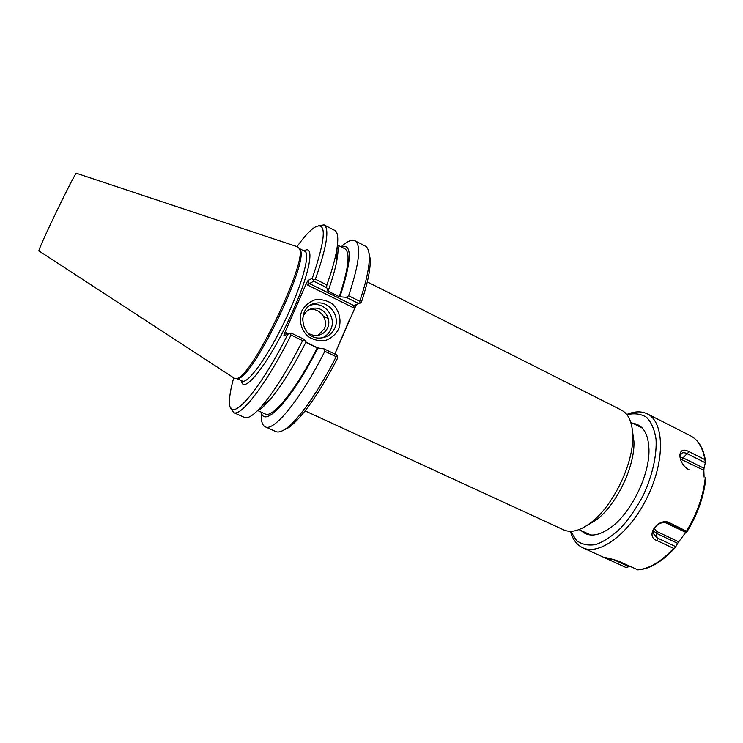 <?xml version="1.0" encoding="UTF-8"?>
<svg xmlns="http://www.w3.org/2000/svg" width="743" height="743" viewBox="0 0 743 743"><rect width="100%" height="100%" fill="white"/><g stroke="black" fill="none" stroke-linecap="round" stroke-linejoin="round"><path stroke-width="1.11" d="M632.479 430.931L633.918 441.398C635.126 466.344 616.216 505.565 595.942 520.156L586.868 525.552M296.996 246.62C303.757 237.249 309.478 230.915 314.168 227.627C326.901 220.244 326.27 237.138 312.264 278.328L308.029 280.445L306.58 282.916L307.314 284.894L313.695 281.16L326.641 287.597L328.295 290.522L327.487 290.875L339.245 296.708L346.238 297.339L358.813 303.599L361.237 302.707C367.739 283.092 370.729 268.483 370.209 258.87L368.881 252.471M334.824 354.039L356.408 304.491M283.074 430.448L288.906 427.494C302.615 417.139 318.868 393.994 337.656 358.08L336.895 355.033L324.115 348.894L317.233 347.845L305.81 342.374M367.293 281.894L621.482 410.127C628.467 413.786 632.219 422.117 632.73 435.101C634.067 462.852 612.817 506.912 590.276 523.146C579.8 530.827 570.949 533.084 563.733 529.898L305.104 410.879M334.833 327.988C332.028 333.941 327.403 337.266 320.948 337.963C300.088 340.322 295.621 305.113 316.499 303.107C329.214 300.794 340.48 316.174 334.833 327.988M338.678 329.093C341.799 320.224 339.291 310.286 332.288 303.85C326.985 300.413 321.264 299.058 315.134 299.782C309.32 301.853 304.853 305.614 301.723 311.085C298.51 320.038 301.064 330.115 308.196 336.57C313.574 339.978 319.323 341.278 325.453 340.461C331.22 338.325 335.632 334.536 338.678 329.093M322.583 337.768C326.372 335.994 329.13 333.161 330.858 329.27C336.449 317.586 325.304 302.392 312.729 304.686L310.695 305.113M306.58 282.916L284.458 333.486L283.891 335.613L287.847 334.22C258.694 392.629 229.708 424.29 229.559 403.105C229.215 397.394 230.599 388.97 233.72 377.843M236.841 378.493L238.707 378.261C253.697 376.422 308.317 263.133 300.423 250.261L299.448 248.654M297.692 246.852L299.522 248.868C307.463 261.796 252.118 376.58 237.054 378.419L234.342 378.243L39.045 250.985C35.878 253.363 76.39 169.339 76.501 173.295L297.692 246.852M307.314 284.894L353.111 307.574L353.668 305.494L309.125 283.399L308.029 280.445M313.695 281.16L312.264 278.328M358.813 303.599L353.668 305.494M288.665 333.886L286.371 332.78L286.77 334.554L291.061 333.04L290.114 333.393L291.024 335.056L302.67 340.638L304.212 339.347L291.061 333.04M257.375 410.795C260.635 409.337 264.759 405.734 269.746 399.975C280.863 386.862 292.965 367.497 306.051 341.891L304.212 339.347M287.847 334.22L290.114 333.393M326.641 287.597L326.836 284.913L315.385 279.21C326.799 246.722 329.688 228.621 324.041 224.897L318.775 225.658M326.836 284.913C331.462 271.957 334.638 260.988 336.375 251.998C338.697 239.385 338.121 232.169 334.656 230.358L324.041 224.897M315.385 279.21L313.444 279.925M324.115 348.894L324.84 351.272L336.142 356.686C318.506 391.682 298.138 420.334 285.814 428.73C281.541 431.711 278.188 432.649 275.764 431.553L265.195 426.779C262.075 425.21 260.793 420.399 261.341 412.365M324.84 351.272C300.776 399.288 273.656 432.166 265.195 426.779M336.142 356.686L337.508 356.12M310.565 309.45L310.853 308.912M313.314 304.444L313.695 303.766M341.204 246.722C347.148 241.289 351.708 239.302 354.885 240.76L365.194 246.063C367.562 247.28 368.918 250.484 369.252 255.685C369.773 265.623 366.596 280.826 359.751 301.296L348.634 295.77L346.238 297.339M360.086 303.135L359.751 301.296M230.887 407.935L233.571 412.532C240.797 417.371 266.83 383.583 291.024 335.056M354.885 240.76C361.469 244.958 359.38 263.291 348.634 295.77M261.285 412.17C264.229 428.925 292.11 399.335 318.013 347.631M318.088 335.334L324.32 328.815C328.685 319.713 320.047 307.862 310.23 309.58L308.8 309.859M306.571 331.638C309.534 334.424 312.979 335.706 316.899 335.483C321.895 334.917 325.48 332.325 327.654 327.709C332.056 318.515 323.335 306.553 313.435 308.28C308.809 309.051 305.466 311.596 303.423 315.924L302.345 320.066M340.071 296.373C351.996 259.586 352.312 243.063 341.018 246.806M339.245 296.708C348.643 268.39 350.51 252.406 344.845 248.756L337.461 244.986M336.533 255.843L336.718 250.122M328.295 290.522C332.381 278.969 335.195 269.133 336.737 261.016C338.139 253.53 338.399 248.06 337.508 244.596M233.571 412.532L244.456 417.436C248.032 419.015 254.032 414.975 262.455 405.306C274.678 390.809 288.089 369.252 302.67 340.638M261.202 406.737L265.567 403.031M257.654 410.517L265.195 413.944C272.542 418.578 296.076 389.796 317.233 347.845M637.931 569.9L621.659 562.581C615.306 559.433 603.511 557.092 604.375 557.584L625.838 567.457L629.015 566.733L613.179 559.479M657.471 540.783L673.622 548.38L674.672 548.195L675.786 546.672L657.193 537.913L657.471 540.783C643.726 536.771 658.92 515.967 670.437 523.193L667.929 523.323L686.569 532.211L687.117 531.514L670.437 523.193M689.309 469.929L687.656 469.093C682.576 465.294 679.975 460.567 679.864 454.92L680.077 456.713L681.34 453.546C682.678 452.422 684.619 452.468 687.145 453.685L705.302 462.787L704.884 459.611L689.132 451.707C683.69 448.865 680.597 449.933 679.864 454.92M570.42 531.31C572.695 539.427 576.8 544.916 582.735 547.767C599.406 556.098 630.055 533.26 647.627 496.538C665.412 459.926 664.196 421.718 647.292 413.87C641.367 411 634.522 411.204 626.748 414.483M705.302 462.787L704.02 468.313L683.012 457.827L680.068 457.131M680.393 458.998L703.853 470.319L704.02 468.313M703.853 470.319L704.095 477.145M665.143 522.561L685.752 532.387L686.049 531.969M685.752 532.387L678.703 541.851L656.654 531.421L656.162 533.214L677.625 543.356L678.703 541.851M677.625 543.356L675.786 546.672M629.683 566.259L629.015 566.733M689.132 451.707L683.012 457.827L682.25 459.546M611.127 558.931L610.309 560.361M653.478 530.632L656.162 533.214L657.193 537.913L653.487 533.706C651.574 527.716 661.168 519.924 667.929 523.323M680.086 457.716L680.077 456.713M570.708 531.31L576.438 540.449C581.723 544.48 588.187 545.845 595.849 544.554C603.985 541.601 612.371 536.028 621.018 527.827C629.46 518.289 636.992 507.209 643.605 494.597C652.475 475.167 656.896 455.32 656.06 439.419C654.592 429.723 651.435 422.358 646.586 417.325C640.968 413.832 634.411 412.959 626.925 414.705M581.156 530.595C588.54 537.56 598.644 536.362 611.47 527.019C631.606 512.15 649.856 474.285 648.964 449.274C648.277 433.42 642.918 424.764 632.878 423.324M336.217 350.77L350.566 317.15M286.371 332.78L284.458 333.486M317.595 347.743L305.921 342.151M353.111 307.574L354.94 306.896M299.42 248.589L304.816 251.31C310.723 253.586 301.825 285.841 284.588 321.496C267.424 357.188 247.716 384.242 242.264 381.048L236.776 378.512M241.559 380.713C242.747 395.267 266.152 367.051 287.392 322.852C308.744 278.709 316.249 242.831 304.128 250.958M283.891 335.613L286.77 334.554M637.42 569.797C648.983 569.036 661.047 561.894 673.622 548.38M686.634 530.92C697.157 513.45 703.361 495.767 705.256 477.842M704.884 459.611C702.804 447.62 697.974 439.652 690.386 435.732L647.292 413.87M687.108 531.533C697.779 513.961 704.03 496.157 705.831 478.111C704.011 496.185 697.77 513.989 687.117 531.514M656.654 531.421L654.23 528.607M579.011 529.61L590.741 535.025M630.77 422.265L642.314 428.061M633.918 441.398L632.73 435.101M595.942 520.156L590.276 523.146M312.729 304.686L316.499 303.107M300.423 250.261L299.522 248.868M238.707 378.261L237.054 378.419M353.622 305.522L356.361 304.509M288.906 427.494L285.814 428.73M370.209 258.87L369.252 255.685M328.276 318.561L323.437 316.193M310.23 309.58L313.435 308.28M336.737 261.016L336.375 251.998M269.746 399.975L262.455 405.306M605.452 558.16L582.735 547.767M705.432 460.363C703.361 448.103 698.346 439.893 690.386 435.732M637.81 569.909C649.763 569.119 662.05 561.884 674.672 548.195M680.588 454.577L681.35 453.546M653.311 531.774L653.487 533.706"/></g></svg>

